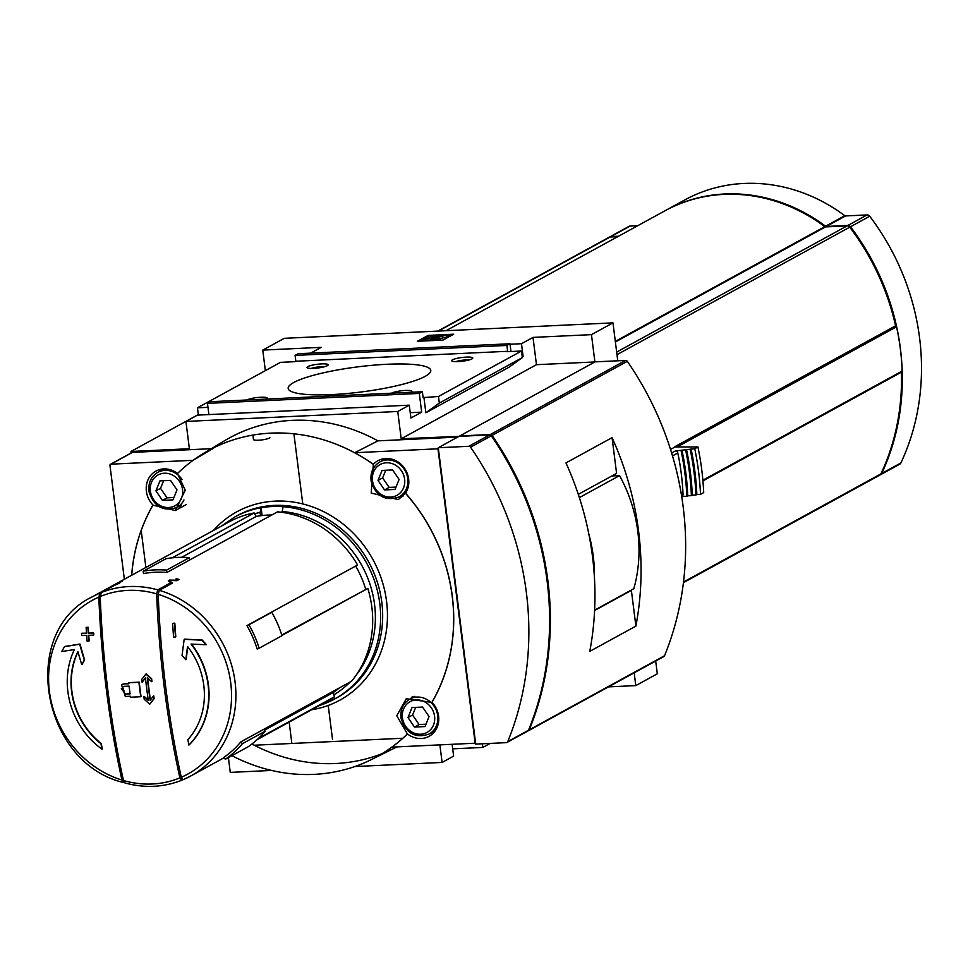 <?xml version="1.0" encoding="UTF-8"?>
<svg xmlns="http://www.w3.org/2000/svg" width="968" height="968" viewBox="0 0 968 968"><rect width="100%" height="100%" fill="white"/><g stroke="black" fill="none" stroke-linecap="round" stroke-linejoin="round"><path stroke-width="1.45" d="M670.534 449.454L675.083 446.962A231.594 208.096 -118.7 0 0 674.999 446.611L895.581 325.817A231.594 208.096 -118.7 0 0 849.747 227.177A3.194 2.868 -118.7 0 0 847.121 225.871L825.535 226.887A1.198 1.077 -118.7 0 1 824.809 226.657A165.709 148.891 -118.7 0 0 664.798 210.879L445.994 330.717M683.432 582.651L879.791 475.119A3.194 2.868 -118.7 0 0 880.916 473.896A231.594 208.096 -118.7 0 0 901.426 372.16A1.198 1.077 -118.7 0 0 902.128 371.083A231.594 208.096 -118.7 0 0 896.537 326.797A1.198 1.077 -118.7 0 0 895.581 325.817M901.595 372.075L702.925 480.878L901.426 372.148M617.765 360.798L612.974 322.864L284.277 338.316L262.764 350.101L265.353 370.623M608.461 686.881L635.795 685.598L657.308 673.813L655.699 661.023M189.68 559.988L189.377 557.629L166.556 570.128A104.617 94.005 -118.7 0 0 143.179 571.229L143.482 573.576A102.221 91.851 -118.7 0 1 166.859 572.487L277.526 511.866A102.221 91.851 61.3 0 1 357.591 565.01L246.925 625.63A102.221 91.851 -118.7 0 1 257.149 649.02L259.158 648.197A104.617 94.005 -118.7 0 0 248.933 624.796L246.925 625.63M156.659 593.868A438.141 176.103 87.3 0 0 179.903 777.873A99.123 89.068 61.3 0 1 123.48 780.523A438.141 176.103 -92.7 0 1 100.236 596.518A99.123 89.068 61.3 0 1 156.659 593.868L157.76 589.875L170.779 582.748L170.937 583.934M170.537 580.473L176.866 580.691L179.092 579.469A102.221 91.851 -118.7 0 0 176.43 578.719L175.97 578.973A102.221 91.851 61.3 0 1 177.108 579.275L175.438 580.195L169.618 580.062L168.311 580.776L170.779 582.748M158.183 594.328A99.123 89.068 61.3 0 1 230.735 682.936A99.123 89.068 61.3 0 1 181.294 777.28A438.02 176.067 -92.7 0 1 158.183 594.328L159.284 590.323L172.413 583.123L169.727 580.909L169.86 581.986M123.48 780.523L124.884 782.93C144.571 788.291 163.519 787.408 181.718 780.256L182.734 779.712M98.845 597.111A438.02 176.067 87.3 0 0 121.956 780.063A99.123 89.068 61.3 0 1 49.404 691.455A99.123 89.068 61.3 0 1 98.845 597.111L99.934 593.106A102.221 91.851 61.3 0 0 92.468 596.724C18.9 631.596 41.067 762.857 123.347 782.495L124.146 782.277M99.934 593.106L113.087 586.1M119.028 583.389L113.062 585.918M100.236 596.518L101.325 592.525L120.685 581.937A102.221 91.851 61.3 0 1 121.726 581.514L122.186 581.272A102.221 91.851 -118.7 0 0 119.742 582.252L117.515 583.474L119.838 582.857M172.256 557.822L254.148 512.967A102.221 91.851 61.3 0 0 229.247 521.812L92.468 596.724M258.383 738.475L334.468 696.803A102.221 91.851 61.3 0 1 327.45 701.122L257.149 739.625M225.338 759.263A104.617 94.005 -118.7 0 0 242.387 743.702L265.22 731.203A104.617 94.005 -118.7 0 1 248.159 746.764L225.338 759.263L223.802 757.424A102.221 91.851 -118.7 0 0 240.851 741.863L351.529 681.254A102.221 91.851 61.3 0 0 367.816 588.411L281.773 635.032M281.906 635.456L367.816 588.411M128.683 682.791L128.998 682.621A439.157 77.416 -7.2 0 0 132.616 682.464A439.157 77.416 -7.2 0 0 139.21 682.15A439.194 176.539 87.3 0 0 141.038 696.573L140.723 696.742A439.956 77.561 172.8 0 1 130.511 697.214A439.98 176.854 -92.7 0 1 130.377 696.246A439.98 77.561 172.8 0 1 125.308 696.464L121.484 684.606L123.735 683.989A439.98 77.561 -7.2 0 0 128.804 683.771A439.98 176.854 -92.7 0 1 128.683 682.791A439.956 77.561 -7.2 0 0 134.516 682.525A439.956 77.561 -7.2 0 0 138.908 682.319A439.992 176.854 87.3 0 0 140.723 696.742M121.484 684.606L124.049 683.819A439.182 77.416 -7.2 0 0 128.78 683.614M153.464 696.04L153.767 695.883A438.831 176.382 87.3 0 0 154.142 698.618A438.758 70.011 132 0 0 150.016 703.918L149.713 704.087A440.016 179.915 -142.2 0 1 144.22 699.307A439.944 176.841 -92.7 0 1 143.845 696.561A440.029 179.915 37.8 0 0 148.273 700.433A439.847 176.793 -92.7 0 1 145.418 677.866A440.029 70.216 132 0 0 142.03 682.186A439.944 176.841 -92.7 0 1 141.703 679.415A440.016 70.216 -48 0 1 145.926 674.067A439.557 179.721 37.8 0 0 151.323 678.907A439.629 176.708 87.3 0 0 151.649 681.678A439.641 179.758 -142.2 0 1 147.269 677.769A439.787 176.769 87.3 0 0 150.125 700.336A439.641 70.156 -48 0 1 153.464 696.04A439.629 176.708 87.3 0 0 153.839 698.787A439.557 70.144 132 0 0 149.713 704.087M143.845 696.561L144.159 696.391A439.23 179.588 37.8 0 0 148.201 699.937M145.442 678.06A439.23 70.083 132 0 0 142.344 682.016L142.03 682.186M145.926 674.067L146.228 673.897A438.758 179.395 37.8 0 0 151.625 678.737A438.831 176.382 87.3 0 0 151.952 681.508L151.649 681.678M147.632 678.096A438.988 176.454 87.3 0 0 150.403 699.973M77.984 651.924A72.273 64.941 61.3 0 0 101.265 743.545A436.653 175.511 87.3 0 0 102.269 748.966L101.955 749.135A76.666 68.885 61.3 0 1 74.403 649.552A437.173 55.079 166.4 0 1 61.71 651.524A431.292 89.794 -54.5 0 1 64.529 646.612A436.653 55.007 -13.6 0 0 79.691 644.228A437.73 188.796 73.1 0 0 84.313 660.115A435.685 90.714 125.5 0 0 81.735 664.58A437.246 188.591 -106.9 0 1 77.9 651.633A72.273 64.941 61.3 0 0 100.962 743.714A437.451 175.837 87.3 0 0 101.955 749.135M64.529 646.612L64.844 646.442A435.842 54.91 -13.6 0 0 80.005 644.047A436.919 188.445 73.1 0 0 84.615 659.946A434.874 90.544 125.5 0 0 82.038 664.411L81.735 664.58M88.741 635.274A436.774 175.559 87.3 0 0 89.165 640.913L88.85 641.082A437.088 77.053 172.8 0 1 87.108 641.131A437.367 175.801 -92.7 0 1 86.672 635.323A436.386 76.932 172.8 0 1 81.639 635.419A436.689 175.523 -92.7 0 1 81.493 633.423A436.12 76.883 -7.2 0 0 86.527 633.314A437.367 175.801 -92.7 0 1 86.128 627.482A435.298 76.738 -7.2 0 0 87.87 627.445A437.584 175.886 87.3 0 0 88.27 633.278A436.12 76.883 -7.2 0 0 93.339 633.145A438.153 176.115 87.3 0 0 93.485 635.153A436.386 76.932 172.8 0 1 88.415 635.286A437.584 175.886 87.3 0 0 88.85 641.082M81.493 633.423L81.808 633.254A435.31 76.738 -7.2 0 0 86.515 633.157M86.128 627.482L86.442 627.312A434.499 76.593 -7.2 0 0 88.185 627.276A436.774 175.559 87.3 0 0 88.584 633.108A435.31 76.738 -7.2 0 0 93.654 632.975A437.354 175.789 87.3 0 0 93.799 634.984L93.485 635.153M191.555 644.083A76.666 68.885 61.3 0 1 189.183 744.876L188.869 745.045A437.451 175.837 -92.7 0 1 187.877 739.637A72.273 64.941 61.3 0 0 187.538 646.479A437.246 153.912 100.9 0 0 185.844 659.692A435.685 185.287 -134.6 0 1 182.057 655.517A437.73 154.069 -79.1 0 1 184.198 639.316A436.653 97.792 -0.6 0 0 201.84 640.163A431.292 183.412 45.4 0 0 206.015 644.736A437.173 97.913 179.4 0 1 191.095 644.059A76.666 68.885 61.3 0 1 188.869 745.045M187.78 646.793A436.447 153.622 100.9 0 0 186.146 659.523L185.844 659.692M184.198 639.316L184.513 639.134A435.842 97.611 -0.6 0 0 202.155 639.993A430.482 183.073 45.4 0 0 206.329 644.567L206.015 644.736M172.607 623.465L172.921 623.295A434.499 76.593 -7.2 0 0 174.821 623.162A436.556 175.474 87.3 0 0 175.801 636.799L175.498 636.968A437.088 77.053 172.8 0 1 173.587 637.101A437.584 175.886 -92.7 0 1 172.607 623.465A435.298 76.738 -7.2 0 0 174.518 623.332A437.367 175.801 87.3 0 0 175.498 636.968M181.802 780.22L179.903 777.873M123.856 782.434L121.956 780.063M181.294 777.28L183.133 779.676L190.672 776.034A102.221 91.851 61.3 0 1 183.194 779.639M334.468 696.803L333.186 692.58L264.409 730.235M333.186 692.58A97.828 87.907 -118.7 0 0 339.49 687.837M365.674 589.088A97.828 87.907 -118.7 0 0 355.667 566.062M271.827 514.988A97.828 87.907 -118.7 0 0 256.23 516.452L181.633 557.314M256.23 516.452L254.148 512.967M262.11 515.557L261.13 507.74A103.818 93.279 61.3 0 1 283.043 506.7A103.818 93.279 61.3 0 1 376.818 588.484A103.818 93.279 61.3 0 1 334.674 698.981A103.818 93.279 61.3 0 1 319.609 705.418M254.62 513.669A99.825 89.697 61.3 0 1 260.089 512.508L261.13 507.74A103.818 93.279 61.3 0 0 234.934 516.876L221.345 526.144M260.089 512.508L260.501 515.75M283.043 506.7L282.111 512.387M231.921 755.657A174.712 156.985 61.3 0 0 371.373 759.59A174.712 156.985 61.3 0 0 407.395 733.974L396.771 715.763L406.282 698.727L431.897 702.393A174.712 156.985 61.3 0 0 405.471 493.256L398.32 499.597L371.204 493.063L373.333 464.337A174.712 156.985 61.3 0 0 203.631 453.314L224.721 440.646A175.692 157.869 61.3 0 1 377.968 440.851L354.699 452.721A174.712 156.985 -118.7 0 1 373.406 464.301L373.333 464.337M131.66 575.258A174.712 156.985 61.3 0 1 152.944 505.127L175.329 510.559L185.227 490.159L177.447 473.546A174.712 156.985 61.3 0 1 203.631 453.314M214.436 447.458A175.692 157.869 61.3 0 0 212.863 448.607L193.092 460.308A174.712 156.985 -118.7 0 0 177.519 473.497A21.961 19.735 -118.7 0 0 155.921 471.113A21.961 19.735 -118.7 0 0 153.017 505.078L152.944 505.127M152.968 505.151A174.712 156.985 -118.7 0 0 131.733 575.222M396.795 746.897A175.692 157.869 61.3 0 1 393.407 748.639L371.373 759.59M382.13 753.649A175.692 157.869 61.3 0 1 251.91 744.017M354.699 452.721L436.87 448.849A1.198 1.077 -118.7 0 1 438.117 449.975L475.01 742.045A1.198 1.077 -118.7 0 1 474.066 743.267L391.895 747.127A174.712 156.985 -118.7 0 0 407.467 733.938A21.961 19.735 -118.7 0 0 429.066 736.321A21.961 19.735 -118.7 0 0 438.601 716.114A21.961 19.735 -118.7 0 0 431.97 702.357L431.897 702.393M405.471 493.256L405.556 493.208A21.961 19.735 -118.7 0 0 408.641 478.991A21.961 19.735 -118.7 0 0 378.016 460.671A21.961 19.735 -118.7 0 0 373.406 464.301M431.97 702.357A174.712 156.985 -118.7 0 0 405.556 493.208M457.683 437.1L377.968 440.851M211.351 448.68L132.434 452.395A1.198 1.077 -118.7 0 0 131.684 452.806M193.08 460.308L110.921 464.18A1.198 1.077 -118.7 0 0 109.965 465.402L124.352 579.263M442.969 340.095L453.726 334.202L428.159 335.4L417.402 341.293L442.969 340.095M522.26 357.047L523.119 356.587L521.498 343.713L510.063 344.257M521.498 343.713L533.017 337.396L591.46 334.65L594.909 361.947L536.466 364.694L533.017 337.396M612.974 322.864L591.46 334.65M310.655 353.126L321.195 347.355L262.764 350.101M523.119 356.587L522.212 356.623M439.327 403.075L522.333 357.615L508.865 367.308L425.859 412.767L439.327 403.075L438.492 396.481L521.498 351.021L506.893 351.711L507.656 351.287L506.917 345.443L509.991 343.761L298.168 353.719L295.095 355.401L295.833 361.245L295.071 361.669L280.454 362.359L197.448 407.818L198.283 414.401L199.468 415.03M509.991 343.761L510.971 351.517M506.917 345.443L295.095 355.401M507.656 351.287L295.833 361.245M452.492 359.806A10.636 1.875 -7.2 0 0 451.874 360.991A10.636 1.875 -7.2 0 0 462.462 361.209A10.636 1.875 -7.2 0 0 472.65 358.378A10.636 1.875 -7.2 0 0 465.124 357.18A10.636 1.875 -7.2 0 0 452.492 359.806M411.001 392.282A10.636 1.875 -7.2 0 0 411.787 391.713A10.636 1.875 -7.2 0 0 404.249 390.515A10.636 1.875 -7.2 0 0 391.616 393.141A10.636 1.875 -7.2 0 0 391.544 393.189M307.86 366.606A10.636 1.875 -7.2 0 0 307.255 367.792A10.636 1.875 -7.2 0 0 317.831 368.009A10.636 1.875 -7.2 0 0 328.031 365.166A10.636 1.875 -7.2 0 0 320.493 363.98A10.636 1.875 -7.2 0 0 307.86 366.606M266.382 399.07A10.636 1.875 -7.2 0 0 267.156 398.501A10.636 1.875 -7.2 0 0 259.63 397.316A10.636 1.875 -7.2 0 0 246.997 399.941A10.636 1.875 -7.2 0 0 246.913 399.99M293.74 382.505A71.874 12.669 -7.2 0 0 288.174 388.422A71.874 12.669 -7.2 0 0 361.064 391.992A71.874 12.669 -7.2 0 0 430.784 370.405A71.874 12.669 -7.2 0 0 372.813 365.251A71.874 12.669 -7.2 0 0 293.74 382.505M459.679 436.338L401.2 438.782L397.751 411.485L409.282 405.168L410.916 418.031L421.673 412.138L419.301 393.431L422.375 391.738L423.125 397.594L438.492 396.481M207.975 407.322L197.448 407.818M422.375 391.738L210.552 401.696L207.479 403.378L208.894 414.582M419.301 393.431L207.479 403.378M421.673 412.138L410.238 412.683M409.282 405.168L197.46 415.127L185.929 421.443L189.377 448.728L130.946 451.475L131.14 452.988M397.751 411.485L185.929 421.443M141.195 530.464L145.878 567.466M228.4 757.593L230.263 772.391L271.597 770.443M452.129 744.295L453.617 756.117L442.098 762.433L354.857 766.535M442.098 762.433L439.871 744.864M254.778 745.203L402.821 738.245M459.643 436.036L594.909 361.947M634.173 672.808L635.795 685.598M130.946 451.475L198.464 414.498M401.2 438.782L536.466 364.694M425.859 412.767L423.887 397.17M522.333 357.615L521.498 351.021M452.697 748.845L482.826 747.429L490.183 743.412M482.826 747.429L482.366 743.775M431.788 336.804L428.352 336.961L428.159 335.4M450.592 335.92L448.039 336.041M432.394 340.397A5.989 1.053 -7.2 0 0 440.174 338.873L430.191 339.502L447.857 334.674L433.253 335.351L431.716 336.199L441.408 335.787L427.723 339.042A5.191 0.92 -7.2 0 0 425.315 340.143A5.191 0.92 -7.2 0 0 428.473 340.579L432.418 340.591M440.343 340.216L440.174 338.873M433.519 337.687L431.909 337.759L431.716 336.199M438.819 338.885L446.526 337.07L448.063 336.235L447.857 334.674M446.526 337.07L446.321 335.509M428.352 336.961L420.729 341.135M412.38 696.609A21.961 19.735 -118.7 0 0 410.94 698.448M430.119 733.478A21.961 19.735 -118.7 0 0 433.301 733.103M383.001 458.844A21.961 19.735 -118.7 0 0 380.981 461.325M400.159 496.342A21.961 19.735 -118.7 0 0 403.124 496.015M160.906 469.286A21.961 19.735 -118.7 0 0 158.885 471.767M178.076 506.784A21.961 19.735 -118.7 0 0 180.181 506.603M395.065 489.433L384.526 489.929L378.016 480.43L382.058 470.436L392.597 469.94L399.106 479.438L395.065 489.433M425.025 726.569L414.473 727.065L407.976 717.554L412.017 707.56L422.556 707.063L429.054 716.574L425.025 726.569M172.969 499.875L162.43 500.371L155.921 490.873L159.962 480.878L170.513 480.382L177.011 489.881L172.969 499.875M385.712 470.266L382.626 477.902L389.136 487.4L384.526 489.929M389.136 487.4L396.009 487.086M382.626 477.902L378.016 480.43M415.671 707.39L412.586 715.037L419.084 724.536L414.473 727.065M419.084 724.536L425.968 724.209M412.586 715.037L407.976 717.554M163.628 480.697L160.531 488.344L167.041 497.842L162.43 500.371M167.041 497.842L173.925 497.516M160.531 488.344L155.921 490.873M252.902 435.092L253.471 439.52A8.252 1.452 -7.2 0 0 261.832 439.92A8.252 1.452 -7.2 0 0 269.842 437.451M324.316 366.787A8.252 1.452 -7.2 0 0 311.248 368.433M468.948 359.987A8.252 1.452 -7.2 0 0 455.88 361.645M130.075 693.911A440.004 77.561 172.8 0 1 125.005 694.129L122.609 686.723L124.025 686.336A440.004 77.561 -7.2 0 0 129.095 686.118A439.98 176.854 87.3 0 0 130.075 693.911M130.051 693.766A439.206 77.428 172.8 0 1 125.308 693.959L121.339 688.563M189.377 557.629A104.617 94.005 -118.7 0 0 166.012 558.717L143.179 571.229M166.859 572.487L166.556 570.128M248.933 624.796L271.754 612.296A104.617 94.005 -118.7 0 1 281.978 635.698L259.158 648.197M271.754 612.296L269.745 613.119M242.387 743.702L240.851 741.863M265.22 731.203L263.683 729.364M177.108 579.275L177.253 580.473M675.083 446.962L697.928 446.962L694.746 448.704L675.361 450.955L671.635 453M691.079 448.874A264.736 237.874 -118.7 0 1 696.839 494.503L700.505 494.333L703.7 492.591A268.729 241.456 -118.7 0 0 697.928 446.962M700.505 494.333A268.729 241.456 -118.7 0 0 694.746 448.704M696.839 494.503L695.956 494.987A264.736 237.874 -118.7 0 0 690.184 449.37M695.956 494.987L692.289 495.156A260.743 234.28 -118.7 0 0 686.518 449.539M692.289 495.156L691.394 495.652A260.743 234.28 -118.7 0 0 685.634 450.023M691.394 495.652L687.728 495.822A256.75 230.699 -118.7 0 0 681.968 450.205M687.728 495.822L686.832 496.306A256.75 230.699 -118.7 0 0 681.073 450.689M686.832 496.306L681.98 496.342A2.396 2.154 -118.7 0 0 683.033 494.346A240.778 216.348 -118.7 0 0 677.806 452.988A2.396 2.154 -118.7 0 0 675.361 450.955M617.753 236.652L610.155 237.015A3.194 2.868 -118.7 0 0 609.017 237.329L437.79 331.104M880.154 474.877A3.194 2.868 -118.7 0 0 881.691 473.485A231.594 208.096 -118.7 0 0 850.521 226.754A3.194 2.868 -118.7 0 0 847.883 225.447L826.309 226.464L845.524 215.937A1.198 1.077 -118.7 0 1 844.786 215.707A165.709 148.891 -118.7 0 0 684.787 199.94L665.573 210.467A165.709 148.891 -118.7 0 0 665.185 210.673M665.573 210.467A165.709 148.891 -118.7 0 1 825.571 226.234A1.198 1.077 -118.7 0 0 826.309 226.464M618.516 236.228L610.929 236.591A3.194 2.868 -118.7 0 0 609.416 237.148M637.73 225.713L630.132 226.064A3.194 2.868 -118.7 0 0 628.994 226.379L609.779 236.906M880.553 474.695L899.768 464.168A3.194 2.868 -118.7 0 0 900.893 462.958A231.594 208.096 -118.7 0 0 869.724 216.227A3.194 2.868 -118.7 0 0 867.098 214.932L845.524 215.937M675.604 446.938A1.198 1.077 -118.7 0 0 674.999 446.611M528.117 730.828A1.996 1.791 -118.7 0 0 529.266 729.824A299.475 269.08 -118.7 0 0 492.071 435.406A1.996 1.791 -118.7 0 0 490.377 434.511L459.788 435.951L595.054 361.863L625.643 360.423A1.996 1.791 -118.7 0 1 627.337 361.318A299.475 269.08 -118.7 0 1 664.532 655.747A1.996 1.791 -118.7 0 1 663.08 656.788M612.078 437.645L565.965 462.898A299.475 269.08 -118.7 0 1 589.778 651.367L635.891 626.115A299.475 269.08 -118.7 0 0 612.078 437.645L616.592 473.388L578.295 494.37M438.274 447.736L475.711 744.09L506.3 742.65A1.996 1.791 -118.7 0 0 507.752 741.609A299.475 269.08 -118.7 0 0 470.557 447.192A1.996 1.791 -118.7 0 0 468.851 446.296L438.274 447.736L459.026 436.362L489.602 434.934A1.996 1.791 -118.7 0 1 491.308 435.83A299.475 269.08 -118.7 0 1 528.504 730.247A1.996 1.791 -118.7 0 1 527.052 731.288M594.594 610.518L631.378 590.371L635.891 626.115M630.676 590.407L631.378 590.371M594.618 610.155L633.834 588.677A143.748 129.155 -118.7 0 0 619.544 475.603L611.909 475.954M579.36 497.6L619.544 475.603M594.413 577.351A143.748 129.155 -118.7 0 0 588.859 534.167M616.991 354.651L849.747 227.177M683.505 582.022L880.916 473.896M101.325 592.525A102.221 91.851 61.3 0 1 140.747 586.789A102.221 91.851 61.3 0 1 157.76 589.875M159.284 590.323A102.221 91.851 61.3 0 1 234.401 677.479A102.221 91.851 61.3 0 1 190.672 776.034L224.068 757.738M213.456 530.452A107.339 96.449 61.3 0 1 357.845 538.075A107.339 96.449 61.3 0 1 383.873 642.933A107.339 96.449 61.3 0 1 311.66 709.762M282.003 511.479A99.825 89.697 61.3 0 1 365.686 573.201A99.825 89.697 61.3 0 1 356.151 675.156M350.114 682.029A99.825 89.697 61.3 0 1 333.936 694.77M436.87 448.849L438.31 448.063M110.921 464.18L132.434 452.395M431.196 339.683L431.123 339.078M234.934 516.876L236.991 515.75A103.818 93.279 61.3 0 1 368.675 561.997A103.818 93.279 61.3 0 1 336.731 697.855L319.549 705.442M407.746 478.567A19.965 17.944 -118.7 0 0 379.892 461.917C372.898 466.298 370.006 472.88 371.216 481.677C376.213 496.402 385.494 501.484 399.07 496.935A19.965 17.944 -118.7 0 0 407.746 478.567M404.624 479.184A17.569 15.79 -118.7 0 0 378.645 465.451A17.569 15.79 -118.7 0 0 382.408 495.168A17.569 15.79 -118.7 0 0 404.624 479.184M437.705 715.703A19.965 17.944 -118.7 0 0 409.851 699.053C402.845 703.421 399.966 710.004 401.175 718.8C406.161 733.526 415.454 738.62 429.03 734.071A19.965 17.944 -118.7 0 0 437.705 715.703M434.584 716.308A17.569 15.79 -118.7 0 0 408.605 702.587A17.569 15.79 -118.7 0 0 412.356 732.304A17.569 15.79 -118.7 0 0 434.584 716.308M182.057 479.499A19.965 17.944 -118.7 0 0 157.796 472.36C150.802 476.728 147.91 483.322 149.132 492.107C154.118 506.833 163.398 511.927 176.975 507.377A19.965 17.944 -118.7 0 0 183.981 499.899M182.541 489.614A17.569 15.79 -118.7 0 0 156.562 475.893A17.569 15.79 -118.7 0 0 160.313 505.611A17.569 15.79 -118.7 0 0 182.541 489.614M616.664 352.086L847.121 225.871M615.394 341.982L825.535 226.887M615.321 341.389L824.809 226.657M438.407 331.068L610.155 237.015M683.033 494.346L681.484 495.192M677.806 452.988L672.506 455.892M881.691 473.485L900.893 462.958M610.929 236.591L630.132 226.064M825.571 226.234L844.786 215.707M847.883 225.447L867.098 214.932M850.521 226.754L869.724 216.227M702.877 480.213L902.128 371.083M677.298 446.865L896.537 326.797M529.266 729.824L664.532 655.747M492.071 435.406L627.337 361.318M490.377 434.511L625.643 360.423M507.752 741.609L528.504 730.247M470.557 447.192L491.308 435.83M468.851 446.296L489.602 434.934M332.508 739.37L328.225 705.454M302.766 503.941L293.909 433.821M425.412 340.918L425.315 340.143M474.489 743.146L475.518 742.577M110.485 464.289L132.011 452.504M186.243 504.582L175.329 510.559M386.184 458.481L379.892 461.917M405.265 493.547L399.07 496.935M414.824 696.319L409.851 699.053M435.322 730.622L429.03 734.071M164.088 468.911L157.796 472.36M181.476 504.921L176.975 507.377M291.864 743.46L289.166 722.092M169.606 580.752L169.751 581.901M528.528 730.671L663.794 656.582M507.002 742.456L527.754 731.082"/></g></svg>
